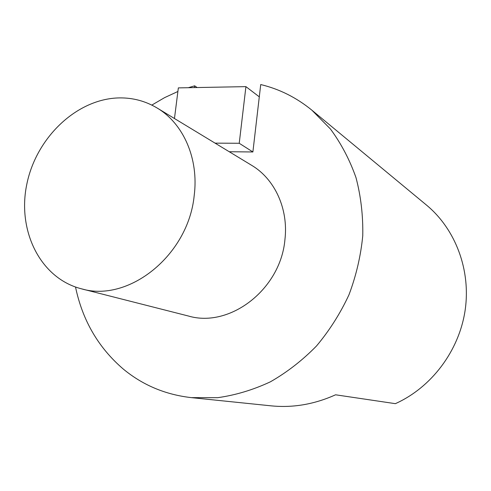 <?xml version="1.0" encoding="UTF-8"?>
<svg xmlns="http://www.w3.org/2000/svg" width="491" height="491" viewBox="0 0 491 491"><rect width="100%" height="100%" fill="white"/><g stroke="black" fill="none" stroke-linecap="round" stroke-linejoin="round"><path stroke-width="0.74" d="M75.522 287.032C82.488 320.414 98.446 347.788 123.394 369.152C142.844 385.196 165.485 394.69 191.33 397.63L271.038 405.836C292.839 408.027 314.35 404.345 335.58 394.795L395.365 403.663C431.362 387.54 458.95 351.083 465.081 310.619C471.133 270.13 455.482 229.07 426.476 205.072L311.883 110.187C296.503 97.605 279.447 89.061 260.721 84.55L252.89 151.964L229.26 151.744M194.454 87.594L194.669 85.827L188.305 87.705M177.895 91.479L164.583 97.641L151.823 105.092M194.669 85.827L197.155 87.545M191.33 397.63L217.728 397.679C235.631 395.151 253.184 389.866 270.388 381.82C287.106 372.252 302.481 360.302 316.511 345.971C329.51 330.461 340.337 313.393 348.991 294.753C356.221 275.519 360.811 255.829 362.763 235.686C363.15 215.635 360.903 196.29 356.006 177.662C349.69 159.747 341.159 143.525 330.418 128.98L311.883 110.187M119.497 97.899C77.087 98.519 36.395 137.308 26.87 183.953C16.933 230.525 40.188 278.299 81.291 288.769C128.421 302.984 188.341 255.412 194.19 195.633C198.978 158.74 183.419 123.517 157.108 107.995C145.545 101.103 133.006 97.734 119.497 97.899M157.108 107.995L251.625 165.307C274.708 178.963 288.567 208.792 284.94 239.534C280.711 289.316 229.837 328.319 188.421 316.02L81.291 288.769M215.064 143.139L239.234 143.274L252.89 151.964M239.234 143.274L245.917 86.637L259.291 96.85M174.465 118.515L178.35 87.889L245.917 86.637"/></g></svg>
